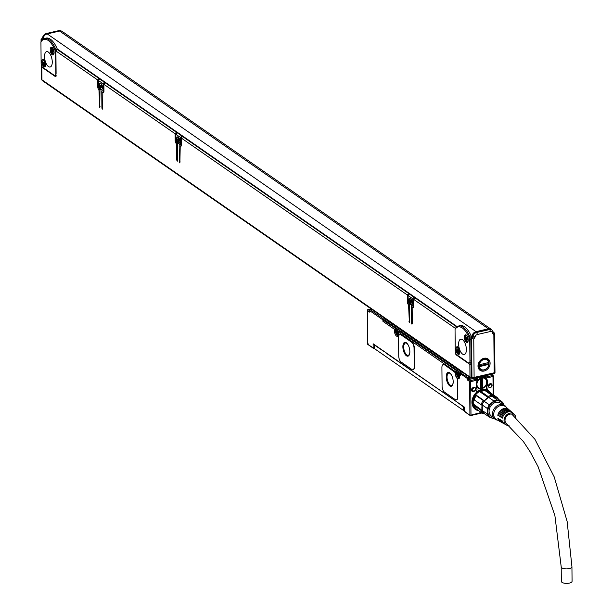 <?xml version="1.0" encoding="UTF-8"?>
<svg xmlns="http://www.w3.org/2000/svg" width="613" height="613" viewBox="0 0 613 613"><rect width="100%" height="100%" fill="white"/><g stroke="black" fill="none" stroke-linecap="round" stroke-linejoin="round"><path stroke-width="0.92" d="M475.397 408.802A11.049 8.866 -55.2 0 1 475.297 408.733A11.049 8.866 -55.2 0 1 471.979 402.327M476.998 391.73A11.049 8.866 -55.2 0 1 486.14 389.692A11.049 8.866 -55.2 0 1 487.902 390.581A11.049 8.866 -55.2 0 1 488.002 390.65M477.581 409.867L477.251 409.76A11.049 8.866 -55.2 0 1 475.489 408.871A11.049 8.866 -55.2 0 1 473.857 395.776A11.049 8.866 -55.2 0 1 486.331 389.822L489.894 392.519M477.205 409.607A10.896 8.735 -55.2 0 1 473.55 396.849A10.896 8.735 -55.2 0 1 486.347 390.021A10.896 8.735 -55.2 0 1 489.756 392.535M474.447 406.197A9.946 7.977 -55.2 0 1 475.588 394.918A9.946 7.977 -55.2 0 1 485.956 390.872A9.946 7.977 -55.2 0 1 487.542 391.676L496.208 397.699A9.946 7.977 124.8 0 0 492.706 396.527L492.109 395.508L485.144 390.665A10.735 8.613 124.8 0 0 481.059 391.607L488.032 396.442A10.735 8.613 -55.2 0 1 492.109 395.508M485.626 414.488A9.946 7.977 -55.2 0 1 484.868 414.036A9.946 7.977 -55.2 0 1 484.469 413.737L484.178 413.484A9.946 7.977 -55.2 0 1 482.308 410.549L474.447 404.779L474.286 405.76A10.735 8.613 124.8 0 0 476.355 409.017L483.328 413.852A10.735 8.613 -55.2 0 1 481.251 410.595L474.286 405.76M481.251 410.595L482.186 410.151A9.946 7.977 -55.2 0 1 482.147 405.423L474.408 400.051L481.197 404.695A10.735 8.613 -55.2 0 1 483.205 400.504L476.24 395.669A10.735 8.613 124.8 0 0 474.232 399.86M483.205 400.504L484.354 400.81A9.946 7.977 -55.2 0 1 488.216 397.553L484.071 401.193L484.354 400.81L476.615 395.439L476.24 395.669M488.032 396.442L488.216 397.553L480.477 392.182L481.059 391.607M504.039 405.101L504.009 404.825A9.946 7.977 -55.2 0 0 502.139 401.89L496.905 398.251A9.946 7.977 124.8 0 0 496.614 397.998A9.946 7.977 124.8 0 0 496.208 397.699M484.469 413.737L483.328 413.852M481.197 404.695L482.147 405.423L482.262 404.978L482.308 410.549L487.55 414.181L487.504 408.61L482.262 404.978A9.946 7.977 -55.2 0 1 484.071 401.193L489.312 404.833L493.863 400.994L488.622 397.362A9.946 7.977 -55.2 0 1 492.3 396.519A9.946 7.977 -55.2 0 1 492.706 396.527M488.875 392.626L490.017 392.504L496.982 397.339A10.735 8.613 -55.2 0 1 498.553 399.392M496.905 398.251L492.3 396.519L497.541 400.151A9.946 7.977 -55.2 0 0 493.863 400.994M496.614 397.998L496.982 397.339M484.178 413.484L489.419 417.124L494.017 418.855A9.946 7.977 -55.2 0 0 494.599 418.832M486.308 389.584A11.049 8.866 -55.2 0 1 487.281 390.152A11.049 8.866 -55.2 0 1 487.435 390.259M474.83 408.411A11.049 8.866 -55.2 0 1 474.677 408.304A11.049 8.866 -55.2 0 1 473.811 407.591M487.504 408.61A9.946 7.977 -55.2 0 1 488.132 406.871A9.946 7.977 -55.2 0 1 489.312 404.833M494.139 418.388A9.31 7.471 -55.2 0 1 488.799 407.162A9.31 7.471 -55.2 0 1 496.446 400.963A9.31 7.471 -55.2 0 1 503.526 404.864M502.139 401.89L497.541 400.151M489.419 417.124A9.946 7.977 -55.2 0 1 487.55 414.181M486.538 389.676L487.182 390.083M474.585 408.235A11.049 8.866 -55.2 0 1 474.485 408.174A11.049 8.866 -55.2 0 1 473.972 407.775M493.496 417.53L491.457 416.112A7.892 6.329 -55.2 0 1 490.285 406.756A7.892 6.329 -55.2 0 1 499.197 402.511A7.892 6.329 -55.2 0 1 500.461 403.147L502.499 404.565M497.472 420.12A8.367 6.712 -55.2 0 1 496.392 419.867A8.367 6.712 -55.2 0 1 493.396 410.097A8.367 6.712 -55.2 0 1 503.265 404.772A8.367 6.712 -55.2 0 1 506.323 407.384M500.775 421.905A7.44 5.969 -55.2 0 1 500.346 421.698L496.553 419.614A7.892 6.329 -55.2 0 1 494.775 410.273A7.892 6.329 -55.2 0 1 503.848 405.729A7.892 6.329 -55.2 0 1 505.526 406.695L508.805 409.522A7.44 5.969 -55.2 0 1 509.142 409.852M502.583 422.901A7.226 5.793 -55.2 0 1 502.162 422.694A7.226 5.793 -55.2 0 1 499.733 419.369L500.599 419.882A7.126 5.716 -55.2 0 0 502.982 423.146L503.978 423.69A7.004 5.617 -55.2 0 1 501.633 420.503L502.499 421.024A6.904 5.54 -55.2 0 0 504.798 424.142L506.453 425.054A6.712 5.379 -55.2 0 1 504.936 417.108A6.712 5.379 -55.2 0 1 512.644 413.246A6.712 5.379 -55.2 0 1 514.077 414.066A6.712 5.379 -55.2 0 1 515.679 417.162M504.399 423.897A7.004 5.617 -55.2 0 1 503.978 423.69M509.028 425.598A6.712 5.379 -55.2 0 1 507.135 425.353A6.712 5.379 -55.2 0 1 506.453 425.054M502.668 417.361L501.61 417.606L502.468 418.12A6.904 5.54 -55.2 0 1 511.181 411.997A6.904 5.54 -55.2 0 1 512.652 412.84L514.077 414.066M501.61 417.606A7.004 5.617 -55.2 0 1 510.445 411.369A7.004 5.617 -55.2 0 1 511.939 412.227A7.004 5.617 -55.2 0 1 512.276 412.557M500.76 416.227L499.71 416.465L500.576 416.986A7.126 5.716 -55.2 0 1 509.564 410.618A7.126 5.716 -55.2 0 1 511.081 411.492L511.939 412.227M499.71 416.465A7.226 5.793 -55.2 0 1 508.836 409.99A7.226 5.793 -55.2 0 1 510.368 410.871A7.226 5.793 -55.2 0 1 510.713 411.2M498.859 415.093L497.817 415.33L498.675 415.844A7.341 5.892 -55.2 0 1 507.955 409.239A7.341 5.892 -55.2 0 1 509.518 410.135L510.368 410.871M497.817 415.33A7.44 5.969 -55.2 0 1 507.219 408.61A7.44 5.969 -55.2 0 1 508.805 409.522M500.346 421.698A7.44 5.969 -55.2 0 1 497.84 418.227L498.698 418.748A7.341 5.892 -55.2 0 0 501.173 422.15L502.162 422.694M507.48 424.319A5.601 4.498 -55.2 0 1 506.698 423.905A5.601 4.498 -55.2 0 1 505.863 417.269A5.601 4.498 -55.2 0 1 512.192 414.25A5.601 4.498 -55.2 0 1 513.089 414.702A5.601 4.498 -55.2 0 1 514.223 415.966M512.529 414.656A5.601 4.498 124.8 0 0 512.238 414.265M464.493 410.955L464.462 407.193L373.125 343.778L373.164 347.839L374.236 347.946L374.206 344.529M571.937 566.726A5.364 2.123 -0.5 0 1 569.201 568.603A5.364 2.123 -0.5 0 1 561.891 567.845A5.364 2.123 -0.5 0 1 561.202 566.818L561.332 581.323A5.364 2.123 -0.5 0 0 562.021 582.35A5.364 2.123 -0.5 0 0 568.067 583.315A5.364 2.123 -0.5 0 0 572.067 581.231L571.937 566.726L567.14 521.487L554.206 476.891L534.965 439.36L511.84 414.143M472.493 405.4L475.205 408.863L476.998 409.768A11.21 8.996 124.8 0 0 477.757 409.99M489.979 392.512A11.21 8.996 124.8 0 0 487.994 390.45A11.21 8.996 124.8 0 0 486.201 389.546A11.21 8.996 124.8 0 0 483.626 389.125M460.624 373.562L459.719 374.635L459.727 376.091A4.26 1.908 77.1 0 1 457.106 378.014A1.578 0.705 77.1 0 1 457.681 379.799L457.834 396.826A4.735 2.123 77.1 0 1 456.57 399.829A4.735 2.123 77.1 0 1 456.432 399.852M443.322 364.551A4.735 2.123 77.1 0 1 443.452 364.513A4.735 2.123 77.1 0 1 444.471 364.773L454.792 371.938A1.578 0.705 77.1 0 1 455.574 373.731A4.26 1.908 77.1 0 1 455.551 373.271A4.26 1.908 77.1 0 1 455.551 373.187L455.536 371.739L457.175 371.424M411.691 342.269A4.735 2.123 77.1 0 1 414.051 348.23L414.212 366.796A4.735 2.123 77.1 0 1 412.947 369.8A4.735 2.123 77.1 0 1 411.928 369.532L401.094 362.007A4.735 2.123 77.1 0 1 398.734 356.046L398.573 337.479A4.735 2.123 77.1 0 1 399.829 334.476A4.735 2.123 77.1 0 1 400.856 334.744L411.691 342.269L401.132 334.675A4.735 2.123 77.1 0 0 400.105 334.414A4.735 2.123 77.1 0 0 399.975 334.453M411.967 342.2A4.735 2.123 77.1 0 1 414.327 348.169L414.488 366.727A4.735 2.123 77.1 0 1 413.223 369.731A4.735 2.123 77.1 0 1 413.085 369.754M464.363 407.124L464.393 411.108A0.789 0.789 0 0 0 464.738 411.744A0.789 0.636 124.8 0 1 464.501 411.254L470.209 415.491L470.991 415.131L470.7 381.631L470.094 381.148L470.309 380.635L476.447 379.225L477.527 380.06A0.789 0.636 124.8 0 1 477.381 380.543A6.551 5.256 124.8 0 0 476.171 384.589L476.186 386.037A6.551 5.256 124.8 0 0 477.083 389.033L476.546 392.266A11.524 9.249 124.8 0 0 472.577 405.63A11.524 9.249 124.8 0 0 477.289 410.35L478.799 410.71M476.24 383.554A6.153 4.942 124.8 0 0 476.201 384.29A6.153 4.942 124.8 0 0 478.056 388.121A6.153 4.942 124.8 0 0 483.826 387.707A6.153 4.942 124.8 0 0 486.937 381.83A6.153 4.942 124.8 0 0 485.573 378.405A0.789 0.636 124.8 0 1 485.396 377.968L486.14 376.711L485.848 377.869A0.789 0.636 124.8 0 0 486.002 378.282A6.551 5.256 124.8 0 1 487.281 381.753L487.289 383.202A6.551 5.256 124.8 0 1 486.37 386.749L486.929 389.776A11.295 9.065 124.8 0 0 486.354 389.554L484.393 389.148A11.295 9.065 124.8 0 0 483.695 389.117A11.295 9.065 124.8 0 0 478.868 390.412L477.098 391.577M490.975 393.171L487.35 389.791L486.76 386.811A6.551 5.256 124.8 0 0 487.603 383.416L487.588 381.968A6.551 5.256 124.8 0 0 486.308 378.497A0.789 0.636 124.8 0 1 486.155 378.083L492.99 376.512L493.358 375.807L492.591 375.516L493.358 375.807M486.929 389.776L487.35 389.791M481.243 376.696L490.967 374.474M373.164 347.839L367.647 344.284L368.436 344.644L367.647 344.284L367.348 310.071M469.918 415.016L469.627 381.516L470.094 381.148M461.045 373.187L467.972 377.57A0.789 0.636 124.8 0 0 467.29 378.451L468.363 378.566L467.305 379.907L468.761 379.562L470.309 380.635M462.953 372.643L461.39 373.003A0.789 0.636 124.8 0 0 460.708 373.884L467.29 378.451L467.305 379.907L469.627 381.516M460.784 373.539L460.723 375.332L460.608 373.731A0.789 0.789 0 0 1 461.221 372.957L462.861 372.581M460.685 373.869L460.616 374.474M460.631 373.915L460.723 375.332L459.719 374.635L460.24 373.646L460.608 373.899M444.203 364.835A4.735 2.123 77.1 0 0 443.176 364.574A4.735 2.123 77.1 0 0 441.912 367.578L442.08 386.144A4.735 2.123 77.1 0 0 444.44 392.105L455.275 399.63A4.735 2.123 77.1 0 0 456.294 399.891A4.735 2.123 77.1 0 0 457.559 396.887L457.413 379.868A1.578 0.705 77.1 0 0 456.831 378.075L457.106 378.014A4.26 1.908 77.1 0 1 455.574 373.731L455.298 373.792A1.578 0.705 77.1 0 0 454.524 372.007L444.471 364.773M399.124 331.135L398.565 332.177L455.536 371.739L456.371 370.957L456.624 373.294L455.551 373.187M399.507 331.097L456.785 370.865L399.094 331.189L398.58 333.633A4.26 1.908 77.1 0 1 396.55 336.108A4.26 1.908 77.1 0 1 394.404 330.813A4.26 1.908 77.1 0 1 394.404 330.729L394.389 329.281L395.462 329.097L395.224 328.499L394.389 329.281L382.933 321.319L384.389 320.974L395.638 328.407L396.036 330.001M398.864 331.464L398.565 332.177L398.864 331.464M370.091 310.032L370.444 309.856A0.789 0.636 124.8 0 0 369.762 310.737L382.918 319.871L383.991 319.986L383.6 318.99A0.789 0.636 124.8 0 0 382.918 319.871L382.933 321.319L383.991 319.986L384.389 320.974L385.569 320.706A0.789 0.636 -55.2 0 1 386.251 319.81L386.703 319.71M369.831 310.385L369.777 312.186L369.662 310.584A0.789 0.789 0 0 1 370.275 309.81L371.907 309.435M369.739 310.722L369.662 311.327L369.854 310.806M367.746 344.077L367.379 309.826L368.129 309.688L369.662 310.753L369.777 312.186L367.455 310.576L367.379 309.826L371.248 308.975M368.045 343.648L367.647 344.284M470.608 415.583L482.04 412.963M383.447 351.149L374.604 345.127A1.578 0.621 179.5 0 1 374.405 344.828A1.578 0.621 179.5 0 1 374.443 344.69M386.305 352.927L385.807 352.582M452.294 398.749L385.807 352.904M455.198 400.764L463.543 406.879A1.578 0.621 179.5 0 0 464.363 407.155M464.393 410.779A1.578 0.621 -0.5 0 1 463.574 410.503L374.635 348.751L374.604 345.127M470.991 415.131L481.305 412.449M473.228 387.661L473.849 387.447A2.13 1.709 124.8 0 1 474.447 387.408A2.13 1.709 124.8 0 1 475.703 389.301A2.13 1.709 124.8 0 1 473.887 391.362L473.336 391.485L473.811 391.163A1.977 1.586 124.8 0 0 475.404 389.623A1.977 1.586 124.8 0 0 474.914 387.73A1.977 1.586 124.8 0 0 474.332 387.5A1.977 1.586 124.8 0 0 473.772 387.531L473.228 387.661A1.977 1.586 124.8 0 0 471.627 389.201A1.977 1.586 124.8 0 0 472.117 391.094A1.977 1.586 124.8 0 0 472.799 391.324A1.977 1.586 124.8 0 0 473.259 391.286L471.788 390.266L473.987 387.5M473.305 387.569A2.13 1.709 124.8 0 0 471.474 389.684A2.13 1.709 124.8 0 0 472.838 391.531A2.13 1.709 124.8 0 0 473.336 391.485M492.032 385.753A2.13 1.709 124.8 0 0 492.101 385.217A2.13 1.709 124.8 0 0 490.224 383.684A2.13 1.709 124.8 0 0 488.385 386.067A2.13 1.709 124.8 0 0 490.009 387.638A2.13 1.709 124.8 0 0 492.032 385.753M477.512 380.252A0.789 0.636 124.8 0 0 477.673 379.738L476.585 378.903L477.458 379.792M486.37 386.749L486.76 386.811M486.14 376.711L486.155 378.083M481.312 412.764L481.879 412.855M478.692 377.493L475.581 378.206A0.789 0.636 -55.2 0 1 476.04 378.282L477.266 379.133M484.668 378.006A6.153 4.942 124.8 0 0 484.178 377.439A0.789 0.636 -55.2 0 1 484.684 376.121L482.033 376.727M475.581 378.206L477.527 380.06L470.7 381.631M460.271 373.593L460.263 372.558L385.569 320.699L385.577 321.419L395.638 328.407M456.831 378.075A4.26 1.908 77.1 0 1 455.298 373.792M453.191 381.753A7.103 3.18 77.1 0 1 451.298 386.259A7.103 3.18 77.1 0 1 446.226 376.911A7.103 3.18 77.1 0 1 448.126 372.405A7.103 3.18 77.1 0 1 453.191 381.753M409.852 351.655A7.103 3.18 77.1 0 1 407.951 356.161A7.103 3.18 77.1 0 1 402.879 346.82A7.103 3.18 77.1 0 1 404.779 342.315A7.103 3.18 77.1 0 1 409.852 351.655M374.405 344.828L374.436 348.452A1.578 0.621 -0.5 0 0 374.635 348.751M488.446 385.983A1.977 1.586 124.8 0 0 489.036 387.209A1.977 1.586 124.8 0 0 491.825 385.692A1.977 1.586 124.8 0 0 491.879 385.194A1.977 1.586 124.8 0 0 491.289 383.968A1.977 1.586 124.8 0 0 489.442 384.098A1.977 1.586 124.8 0 0 488.446 385.983M477.412 387.562L477.918 387.73M398.243 335.012A3.157 1.41 77.1 0 1 397.147 334.361M456.785 370.865L457.183 372.459M459.39 377.47A3.157 1.41 77.1 0 1 458.294 376.819M397.515 330.039A2.015 0.904 77.1 0 1 398.473 331.748M458.662 372.497A2.015 0.904 77.1 0 1 459.627 374.206M460.263 372.558A0.789 0.636 -55.2 0 1 460.945 371.677L461.397 371.57M451.505 386.19A7.103 3.18 77.1 0 1 446.639 376.819L448.333 372.375M408.158 356.099A7.103 3.18 77.1 0 1 403.293 346.72L404.986 342.276M488.5 386.42L490.415 384.175A1.977 1.586 124.8 0 0 490.354 383.746M453.183 382.32A6.314 2.827 77.1 0 1 451.536 385.393A6.314 2.827 77.1 0 1 447.03 377.087A6.314 2.827 77.1 0 1 448.708 373.087A6.314 2.827 77.1 0 1 451.536 375.133M409.836 352.222A6.314 2.827 77.1 0 1 408.189 355.295A6.314 2.827 77.1 0 1 403.683 346.989A6.314 2.827 77.1 0 1 405.369 342.989A6.314 2.827 77.1 0 1 408.189 345.035M479.634 377.041A5.923 4.751 124.8 0 0 476.983 378.941M480.944 388.006A5.923 4.751 124.8 0 0 481.818 387.73L482.592 388.267A5.923 4.751 124.8 0 0 486.63 383.447A5.923 4.751 124.8 0 0 485.021 378.252L483.787 377.393A5.923 4.751 124.8 0 0 481.09 376.704M485.021 378.252A5.923 4.751 124.8 0 0 482.492 377.554L480.83 377.141L479.933 377.424L480.707 377.96A5.923 4.751 124.8 0 0 476.669 382.78A5.923 4.751 124.8 0 0 478.27 387.975A5.923 4.751 124.8 0 0 479.297 388.481A5.923 4.751 124.8 0 0 480.799 388.673L480.707 377.96M481.718 377.018L481.818 387.73M482.653 377.953A5.601 4.498 -55.2 0 1 486.684 382.098A5.601 4.498 -55.2 0 1 482.738 388.075L482.492 377.554M480.952 388.489A5.601 4.498 -55.2 0 1 479.581 388.305A5.601 4.498 -55.2 0 1 476.968 383.569A5.601 4.498 -55.2 0 1 480.86 378.367M395.783 331.909L396.734 330.629L397.469 332.384L397.485 332.966L396.91 332.637L396.833 333.863L395.783 331.909L396.473 331.625M456.938 374.367L457.888 373.087L458.639 375.424L458.057 375.095L457.98 376.321L456.938 374.367L457.62 374.083M396.925 332.031L396.473 331.756M397.178 332.575L397.017 332.1M458.072 374.489L457.62 374.214M458.332 375.033L458.164 374.558M493.565 332.346L493.189 331.855M471.88 377.937A0.789 0.636 -55.2 0 1 471.182 377.37L470.853 339.41L469.75 339.663L469.941 361.088A3.157 1.41 77.1 0 1 469.098 363.088A3.157 1.41 77.1 0 1 468.416 362.911L456.808 354.85A3.157 1.41 77.1 0 1 455.237 350.874L455.045 329.449A3.157 1.41 77.1 0 1 455.045 329.396A19.417 8.697 77.1 0 1 462.34 327.993A19.417 8.697 77.1 0 1 469.75 339.602A3.157 1.41 77.1 0 1 469.75 339.663M491.143 329.265A4.735 3.801 -55.2 0 0 488.408 328.806L59.591 31.056A4.735 3.801 -55.2 0 1 62.327 31.516L491.143 329.265A4.735 3.801 -55.2 0 1 491.848 329.94L491.097 329.419A4.107 3.295 124.8 0 0 488.73 329.02L475.711 332.008A4.107 3.295 124.8 0 0 472.209 335.985L472.983 336.522A4.107 3.295 -55.2 0 1 476.485 332.545L475.711 332.008M42.695 67.323A3.157 1.41 77.1 0 1 41.125 63.346L40.933 41.922A3.157 1.41 77.1 0 1 40.933 41.86A19.417 8.697 77.1 0 1 48.235 40.458A19.417 8.697 77.1 0 1 55.645 52.074A3.157 1.41 77.1 0 1 55.645 52.136L55.829 73.552A3.157 1.41 77.1 0 1 54.986 75.56A3.157 1.41 77.1 0 1 54.304 75.384L42.695 67.323M488.408 328.806L476.025 331.641A4.735 3.801 124.8 0 0 471.972 336.307L475.113 336.981L473.765 339.135L470.845 338.077L470.853 339.41M470.202 362.835L471.06 363.44M43.232 38.129L42.611 37.707A1.578 0.506 -172 0 1 42.412 37.408L45.776 33.638A1.578 0.705 77.1 0 1 46.121 33.723L59.132 30.742L59.591 31.056L47.209 33.899A4.735 3.801 124.8 0 0 43.155 38.565A4.735 3.801 124.8 0 0 43.117 39.079M41.27 64.618L41.393 78.694L41.477 65.376M41.063 41.615L41.048 39.531L41.891 40.236M41.853 39.24L42.22 39.776L43.155 38.565M455.528 352.728L455.528 352.988A1.578 0.705 77.1 0 0 456.317 354.973L469.857 364.383L469.972 377.003A1.264 1.011 124.8 0 0 470.347 377.784L42.305 80.579A1.264 1.011 -55.2 0 1 41.929 79.79L41.814 67.177L42.389 67.047M55.829 73.552L56.12 75.667A1.578 0.705 77.1 0 1 55.706 76.671A1.578 0.705 77.1 0 1 55.362 76.579L41.814 67.177M51.27 53.66A3.946 1.77 77.1 0 1 50.235 49.699A3.946 1.77 77.1 0 1 51.293 47.278A3.946 1.77 77.1 0 1 53.07 48.588A3.946 1.77 77.1 0 1 54.105 52.542A3.946 1.77 77.1 0 1 53.055 54.971A3.946 1.77 77.1 0 1 51.27 53.66M42.91 65.583A3.946 1.77 77.1 0 1 41.876 61.629A3.946 1.77 77.1 0 1 42.933 59.2A3.946 1.77 77.1 0 1 44.711 60.511A3.946 1.77 77.1 0 1 45.745 64.472A3.946 1.77 77.1 0 1 44.695 66.894A3.946 1.77 77.1 0 1 42.91 65.583M44.527 56.626A7.892 3.532 77.1 0 1 46.634 51.622A7.892 3.532 77.1 0 1 52.266 61.997A7.892 3.532 77.1 0 1 50.159 67.009A7.892 3.532 77.1 0 1 44.527 56.626M494.476 333.388L494.998 372.873L494.385 373.654L473.067 378.543L474.102 377.401L471.956 377.907L471.619 338.614A0.789 0.636 -55.2 0 1 471.811 338.054L473.765 339.135L474.102 377.401L494.185 372.796L493.856 334.522L494.247 332.905L493.235 332.077L494.247 332.905M493.25 332.139A1.578 0.942 -50.7 0 1 492.89 333.733L493.856 334.522L494.453 333.372M494.116 373.547L494.185 372.796L494.798 372.666M470.845 338.077A0.789 0.636 -55.2 0 1 471.037 337.518L471.972 336.307M465.382 341.196A3.946 1.77 77.1 0 1 464.347 337.234A3.946 1.77 77.1 0 1 465.397 334.805A3.946 1.77 77.1 0 1 467.183 336.116A3.946 1.77 77.1 0 1 468.217 340.077A3.946 1.77 77.1 0 1 467.167 342.498A3.946 1.77 77.1 0 1 465.382 341.196M457.022 353.119A3.946 1.77 77.1 0 1 455.988 349.157A3.946 1.77 77.1 0 1 457.037 346.736A3.946 1.77 77.1 0 1 458.823 348.046A3.946 1.77 77.1 0 1 459.857 352A3.946 1.77 77.1 0 1 458.808 354.429A3.946 1.77 77.1 0 1 457.022 353.119M458.639 344.154A7.892 3.532 77.1 0 1 460.738 339.15A7.892 3.532 77.1 0 1 466.378 349.533A7.892 3.532 77.1 0 1 464.271 354.536A7.892 3.532 77.1 0 1 458.639 344.154M471.068 364.107L469.857 364.383M470.347 377.784A1.264 1.011 124.8 0 0 471.083 377.907L471.389 377.838M471.159 374.252L471.175 376.428M57.361 49.232A3.157 1.41 -102.9 0 0 57.354 49.209L55.837 49.561A20.206 9.049 77.1 0 0 48.91 39.577A20.206 9.049 77.1 0 0 44.557 38.443A20.206 9.049 77.1 0 0 42.082 40.006L40.933 41.86M455.313 328.89L455.313 328.3L413.514 299.274L413.576 306.125A2.368 1.057 -102.9 0 1 412.94 307.626A2.368 1.057 -102.9 0 1 412.434 307.496L413.461 307.013M56.105 73.491L55.906 50.979L97.705 79.996L97.766 86.847A2.368 1.057 -102.9 0 0 98.946 89.835L99.75 107.405L99.988 89.835L98.54 87.391L98.478 80.533L103.122 83.759L103.183 90.609L102.976 91.115L101.973 90.571L101.766 91.069L101.911 108.179L102.31 109.175L102.685 108.723L102.815 92.517A2.368 1.057 -102.9 0 0 103.329 92.655A2.368 1.057 -102.9 0 0 103.957 91.153L103.896 84.295L175.111 133.741L175.172 140.592A2.368 1.057 -102.9 0 0 176.352 143.58L176.766 160.154L177.326 161.188L177.387 143.58L175.946 141.136L175.885 134.278L180.528 137.504L180.59 144.354L180.375 144.86L179.379 144.316L179.172 144.814L179.318 161.924L179.885 162.966L180.222 146.262A2.368 1.057 -102.9 0 0 180.728 146.4A2.368 1.057 -102.9 0 0 181.364 144.898L181.302 138.04L407.323 294.976L407.384 301.826A2.368 1.057 -102.9 0 0 408.565 304.807L409.369 322.377L409.599 304.807L408.158 302.362L408.097 295.512L412.741 298.738L412.802 305.588L412.587 306.094L411.591 305.542L411.377 306.048L411.53 323.158L411.921 324.154L412.304 323.695L412.158 307.312M409.653 298.156A3.318 1.487 -102.9 0 0 409.024 301.765A3.318 1.487 -102.9 0 0 411.193 304.6A3.318 1.487 -102.9 0 0 411.254 304.584A3.318 1.487 -102.9 0 0 411.882 300.968A3.318 1.487 -102.9 0 0 409.714 298.133A3.318 1.487 -102.9 0 0 409.653 298.156M100.034 83.176A3.318 1.487 -102.9 0 0 99.406 86.793A3.318 1.487 -102.9 0 0 101.582 89.621A3.318 1.487 -102.9 0 0 101.643 89.605A3.318 1.487 -102.9 0 0 102.271 85.989A3.318 1.487 -102.9 0 0 100.095 83.161A3.318 1.487 -102.9 0 0 100.034 83.176M177.441 136.921A3.318 1.487 -102.9 0 0 176.812 140.538A3.318 1.487 -102.9 0 0 178.988 143.365A3.318 1.487 -102.9 0 0 179.05 143.35A3.318 1.487 -102.9 0 0 179.67 139.733A3.318 1.487 -102.9 0 0 177.502 136.906A3.318 1.487 -102.9 0 0 177.441 136.921M55.837 49.561L56.005 50.848M55.913 51.362L55.645 52.074M53.722 54.404L53.331 54.067M51.936 47.967A3.946 1.77 77.1 0 1 52.136 47.492M45.362 66.334L44.979 65.989M43.577 59.898A3.946 1.77 77.1 0 1 43.776 59.423M478.002 366.045A6.942 5.571 -55.2 0 1 484.002 358.276A6.942 5.571 -55.2 0 1 490.109 363.264A6.942 5.571 -55.2 0 1 485.442 370.574A6.942 5.571 -55.2 0 1 478.615 368.658A6.942 5.571 -55.2 0 1 478.002 366.045M471.52 336.889A3.157 1.41 -102.9 0 0 471.466 336.744A20.206 9.049 -102.9 0 0 471.389 336.56A20.206 9.049 77.1 0 0 460.179 325.633L458.67 325.978A20.206 9.049 77.1 0 1 463.022 327.104A20.206 9.049 77.1 0 1 469.949 337.089L469.75 339.602M458.67 325.978A20.206 9.049 77.1 0 0 456.187 327.534L455.045 329.396M467.834 341.939A3.946 1.77 77.1 0 1 467.443 341.594M466.049 335.503L466.248 335.027M459.474 353.862L459.083 353.525M457.689 347.425A3.946 1.77 77.1 0 1 457.888 346.95M44.557 38.443L46.067 38.098A20.206 9.049 77.1 0 1 57.277 49.032A20.206 9.049 -102.9 0 1 57.354 49.209M99.628 79.046L99.482 78.28L98.915 78.433L97.705 79.996M105.045 82.809L104.9 82.042L104.333 82.196L103.122 83.759M103.697 90.946L103.704 92.065M177.034 132.791L176.889 132.025L176.322 132.178L175.111 133.741M182.452 136.553L182.306 135.787L181.739 135.94L180.528 137.504M181.096 144.691L181.111 145.81M409.246 294.025L409.093 293.259L408.534 293.405L407.323 294.976M414.664 297.788L414.518 297.021L413.951 297.167L412.741 298.738M413.308 305.925L413.315 307.044M57.829 49.553L57.116 49.408L55.906 50.979M99.214 90.019L99.988 89.843M100.394 79.115L99.689 78.97L98.478 80.533M102.547 92.333L103.842 92.034M105.819 82.878L105.107 82.732L103.896 84.295M176.621 143.764L177.387 143.588M177.801 132.86L177.096 132.714L175.885 134.278M179.946 146.078L181.249 145.779M183.218 136.622L182.513 136.477L181.302 138.04M408.833 304.998L409.599 304.822M410.013 294.094L409.308 293.949L408.097 295.512M415.43 297.857L414.725 297.711L413.514 299.274M457.16 326.66L455.313 328.3M409.928 298.087C408.641 300.837 409.178 302.983 411.53 304.515M100.241 83.138A3.318 1.487 -102.9 0 0 99.666 86.655A3.318 1.487 -102.9 0 0 101.712 89.575M177.64 136.883A3.318 1.487 -102.9 0 0 177.073 140.4A3.318 1.487 -102.9 0 0 179.119 143.319M488.936 364.291A6.153 4.942 124.8 0 0 489.036 363.157A6.153 4.942 124.8 0 0 487.182 359.333A6.153 4.942 124.8 0 0 481.412 359.739A6.153 4.942 124.8 0 0 478.301 365.616A6.153 4.942 124.8 0 0 478.845 367.93A6.153 4.942 124.8 0 0 480.155 369.447A6.153 4.942 124.8 0 0 483.91 369.999M480.01 369.057L479.512 368.888M486.431 358.919A6.153 4.942 -55.2 0 1 486.768 359.333M410.02 298.224A3.157 1.41 -102.9 0 0 409.967 298.24A3.157 1.41 -102.9 0 0 409.369 301.688A3.157 1.41 -102.9 0 0 411.438 304.377M100.632 83.238A3.157 1.41 -102.9 0 0 100.409 83.253A3.157 1.41 -102.9 0 0 100.348 83.268A3.157 1.41 -102.9 0 0 99.75 86.709A3.157 1.41 -102.9 0 0 101.819 89.406A3.157 1.41 -102.9 0 0 101.881 89.391A3.157 1.41 -102.9 0 0 102.026 89.314M177.816 136.99A3.157 1.41 -102.9 0 0 177.755 137.013A3.157 1.41 -102.9 0 0 177.157 140.454A3.157 1.41 -102.9 0 0 179.226 143.151A3.157 1.41 -102.9 0 0 179.28 143.136A3.157 1.41 -102.9 0 0 179.433 143.059M411.66 301.88L411.101 301.925L410.902 303.151L410.189 301.221L411.009 301.029L410.189 301.221M410.886 300.562L409.798 300.37L409.806 300.952M410.358 300.684L410.871 300.109M411.277 301.971L411.66 302.24L411.652 301.657L410.871 299.673L410.564 300.178M102.042 86.908L100.976 87.958L100.578 86.241L101.398 86.05M101.268 85.582L100.18 85.391L100.578 86.241M100.739 85.705L101.26 85.13M101.658 86.992L102.049 87.261L102.042 86.678L101.252 84.694L100.953 85.207M179.448 140.645L178.896 140.691L178.689 141.917L177.977 139.986L178.797 139.795L177.977 139.986M178.674 139.327L177.586 139.136L177.594 139.718M178.145 139.45L178.659 138.875M179.065 140.737L179.448 141.005L179.448 140.423L178.659 138.438L178.352 138.952M411.4 301.857L411.277 301.397M100.187 85.973L101.39 86.042M101.781 86.877L101.658 86.418M179.188 140.622L179.065 140.162M51.737 50.726L52.726 49.538L53.438 51.906L52.848 51.538L52.756 52.733L51.737 50.726L52.419 50.496M43.377 62.656L44.366 61.469L45.078 63.254L45.078 63.836L44.488 63.461L44.397 64.656L43.377 62.656L44.067 62.419M478.393 364.482L479.243 364.812L488.975 362.436A5.923 4.751 124.8 0 0 487.274 359.685L486.04 358.827A5.923 4.751 124.8 0 0 485.925 358.751M479.174 368.467A5.923 4.751 124.8 0 0 479.282 368.551L480.523 369.409A5.923 4.751 124.8 0 0 485.649 369.287A5.923 4.751 124.8 0 0 488.99 364.321L488.216 363.785A5.923 4.751 124.8 0 0 488.285 362.827L488.285 362.743M465.849 338.261L466.838 337.073L467.55 339.441L466.96 339.066L466.861 340.261L465.849 338.261L466.531 338.024M457.49 350.184L458.478 348.996L459.191 351.372L458.601 350.996L458.501 352.191L457.49 350.184L458.172 349.954M52.825 50.848L52.427 50.565M53.124 51.477L53.032 51.048M44.465 62.771L44.067 62.495M44.764 63.4L44.672 62.978M478.355 366.329L478.83 366.658A5.923 4.751 124.8 0 0 480.523 369.409M487.274 359.685A5.923 4.751 124.8 0 0 479.305 363.08A5.923 4.751 124.8 0 0 478.807 364.773M466.937 338.376L466.531 338.1M467.236 339.004L467.144 338.583M458.578 350.307L458.172 350.031M458.876 350.935L458.785 350.513M488.216 363.785L478.324 366.061M488.868 364.497A5.601 4.498 -55.2 0 1 484.101 369.808A5.601 4.498 -55.2 0 1 479.259 366.697L488.99 364.321M479.259 366.697L478.83 366.658M479.243 364.812A5.601 4.498 -55.2 0 1 479.703 363.264A5.601 4.498 -55.2 0 1 484.73 359.394A5.601 4.498 -55.2 0 1 488.845 362.612M493.289 376.083L493.45 394.895M367.884 344.498L373.401 348.33A0.789 0.789 0 0 0 374.03 348.452L374.428 347.908M492.99 376.512L493.143 394.68M491.021 374.428L492.591 375.516L486.454 376.926M374.436 348.36L373.853 348.406M460.639 373.509L459.612 374.344L459.106 377.861A3.471 1.555 77.1 0 1 456.624 373.371A3.471 1.555 77.1 0 1 456.624 373.294L456.8 373.256M399.454 331.058L398.465 331.886L397.952 335.403A3.471 1.555 77.1 0 1 395.477 330.913A3.471 1.555 77.1 0 1 395.477 330.836L394.404 330.729M395.653 330.798L395.462 329.097L396.029 328.966M371.999 309.496L370.444 309.856L383.6 318.99L385.156 318.63M463.574 410.503L463.543 406.879M485.396 377.968L485.848 377.869M479.481 377.095L468.761 379.562L467.972 377.57L469.527 377.217M485.695 376.819L484.684 376.121M473.887 391.362L472.339 390.136M485.573 378.405L484.178 377.439M386.336 319.45L383.991 319.986M468.363 378.566L471.428 377.861L472.194 378.397A0.789 0.636 -55.2 0 1 471.956 377.907L471.182 377.37M460.945 371.677L386.251 319.81M397.753 334.269A2.329 1.042 -102.9 0 0 397.837 334.261A2.329 1.042 -102.9 0 0 397.921 334.231A2.329 1.042 -102.9 0 0 398.312 331.664A2.329 1.042 -102.9 0 0 396.795 329.717A2.329 1.042 -102.9 0 0 396.711 329.748M458.899 376.727A2.329 1.042 -102.9 0 0 458.984 376.719A2.329 1.042 -102.9 0 0 459.068 376.689A2.329 1.042 -102.9 0 0 459.459 374.122A2.329 1.042 -102.9 0 0 457.942 372.175A2.329 1.042 -102.9 0 0 457.865 372.206M396.159 329.932A2.329 1.042 -102.9 0 0 395.875 330.415M396.711 334.039A2.329 1.042 -102.9 0 0 397.423 334.353A2.329 1.042 -102.9 0 0 397.508 334.33C398.358 332.292 397.952 330.798 396.305 329.84L397.508 329.901L398.488 331.671M457.306 372.39A2.329 1.042 -102.9 0 0 457.022 372.873M457.857 376.497A2.329 1.042 -102.9 0 0 458.57 376.811A2.329 1.042 -102.9 0 0 458.654 376.788C459.505 374.75 459.106 373.256 457.451 372.298L458.662 372.359L459.643 374.129M396.105 330.208A2.015 0.904 -102.9 0 0 395.791 332.507A2.015 0.904 -102.9 0 0 397.147 334.085A2.015 0.904 -102.9 0 0 397.469 331.786A2.015 0.904 -102.9 0 0 396.105 330.208M457.26 372.666A2.015 0.904 -102.9 0 0 456.938 374.964A2.015 0.904 -102.9 0 0 458.294 376.543A2.015 0.904 -102.9 0 0 458.616 374.244A2.015 0.904 -102.9 0 0 457.26 372.666M396.289 332.223L396.963 332.07M397.178 332.553L396.496 332.713M397.477 332.545L396.986 332.66M457.436 374.681L458.118 374.528M458.332 375.01L457.643 375.171M458.624 375.003L458.133 375.118M41.263 41.255L41.247 39.791A0.789 0.636 124.8 0 1 41.446 39.232L42.596 37.745L43.216 38.182M41.393 78.694L41.83 79.575A0.789 0.636 124.8 0 1 41.592 79.085L41.922 79.315M472.654 378.474A0.789 0.636 -55.2 0 1 472.194 378.397L473.067 378.543M469.941 361.088L471.037 360.835M476.025 331.641L47.209 33.899M55.362 76.579L55.975 76.441M474.715 337.909L472.96 336.568L471.811 338.054L471.037 337.518M456.317 354.973L456.815 354.858M415.139 297.504L414.618 297.144M409.722 293.742L409.2 293.382M182.927 136.27L182.406 135.91M177.509 132.508L176.988 132.147M105.52 82.525L105.007 82.165M100.103 78.763L99.59 78.403M46.626 34.075L46.121 33.723A4.107 3.295 124.8 0 0 42.611 37.707L41.048 39.531M61.446 31.094A4.107 3.295 124.8 0 0 59.132 30.742A1.578 0.705 77.1 0 0 58.794 30.65L61.507 31.14M490.285 331.541A1.578 0.705 -102.9 0 0 489.503 329.556L476.485 332.545A1.578 0.705 -102.9 0 1 477.266 334.529L490.285 331.541A2.529 2.023 -55.2 0 1 492.477 332.997A1.578 0.728 170.4 0 0 493.258 332.192L491.871 329.955A4.107 3.295 -55.2 0 0 489.503 329.556L488.73 329.02M469.972 377.003L41.929 79.79M492.89 333.733A1.655 1.333 -55.2 0 1 492.477 332.997M475.113 336.981A2.529 2.023 -55.2 0 1 477.266 334.529M471.466 336.744L469.949 337.089M58.526 30.88A1.578 0.705 77.1 0 1 58.794 30.65L45.776 33.638M98.915 78.433L57.116 49.408M97.766 86.847L98.532 86.671M98.946 89.835L99.965 89.598M99.36 106.409L100.126 106.233M104.333 82.196L99.689 78.97M103.183 90.609L103.949 90.433M103.107 91L103.957 90.808M101.766 91.069L102.547 90.893M101.911 108.179L102.685 108.003M102.815 92.517L103.727 92.31M176.322 132.178L105.107 82.732M175.172 140.592L175.939 140.415M176.352 143.58L177.372 143.342M176.766 160.154L177.532 159.978M181.739 135.94L177.096 132.714M180.59 144.354L181.356 144.178M180.513 144.745L181.356 144.545M179.172 144.814L179.946 144.637M179.318 161.924L180.084 161.748M180.222 146.262L181.134 146.055M408.534 293.405L182.513 136.477M407.384 301.826L408.151 301.65M408.565 304.807L409.576 304.577M408.978 321.388L409.745 321.212M413.951 297.167L409.308 293.949M412.802 305.588L413.568 305.412M412.725 305.979L413.568 305.78M411.377 306.048L412.158 305.864M411.53 323.158L412.296 322.982M412.434 307.496L413.346 307.289M456.524 326.729L414.725 297.711M52.641 53.66A3.157 1.41 -102.9 0 0 53.569 54.044A3.157 1.41 -102.9 0 0 53.622 54.028L53.959 53.783M52.618 47.944L52.097 47.906A3.157 1.41 -102.9 0 0 51.492 48.626M44.282 65.591A3.157 1.41 -102.9 0 0 45.209 65.966A3.157 1.41 -102.9 0 0 45.262 65.951L45.607 65.714M44.266 59.867L43.738 59.829A3.157 1.41 -102.9 0 0 43.132 60.557M466.754 341.196L467.734 341.556A3.157 1.41 -102.9 0 0 468.071 341.318M466.731 335.472A3.157 1.41 -102.9 0 0 466.263 335.418A3.157 1.41 -102.9 0 0 466.202 335.434L465.604 336.162M458.394 353.119A3.157 1.41 -102.9 0 0 459.321 353.502A3.157 1.41 -102.9 0 0 459.375 353.486L459.712 353.249M457.773 347.395A3.157 1.41 -102.9 0 0 457.244 348.092M53.27 53.783A2.843 1.272 -102.9 0 0 53.798 50.626A2.843 1.272 -102.9 0 0 51.898 48.274A2.843 1.272 -102.9 0 0 51.369 51.431A2.843 1.272 -102.9 0 0 53.27 53.783M44.918 65.706A2.843 1.272 -102.9 0 0 45.439 62.549A2.843 1.272 -102.9 0 0 43.538 60.197A2.843 1.272 -102.9 0 0 43.017 63.354A2.843 1.272 -102.9 0 0 44.918 65.706M467.382 341.311A2.843 1.272 -102.9 0 0 467.903 338.154A2.843 1.272 -102.9 0 0 466.01 335.801A2.843 1.272 -102.9 0 0 465.482 338.966A2.843 1.272 -102.9 0 0 467.382 341.311M459.022 353.241A2.843 1.272 -102.9 0 0 459.551 350.084A2.843 1.272 -102.9 0 0 457.65 347.732A2.843 1.272 -102.9 0 0 457.122 350.889A2.843 1.272 -102.9 0 0 459.022 353.241M410.879 300.477L410.488 300.569M101.26 85.498L100.877 85.59M178.667 139.243L178.276 139.335M52.235 51.078L52.879 50.933M53.124 51.415L52.434 51.576M53.438 51.446L52.933 51.561M43.883 63.001L44.519 62.855M44.764 63.338L44.075 63.499M45.078 63.369L44.58 63.484M466.347 338.606L466.991 338.46M467.236 338.951L466.547 339.104M467.543 338.974L467.045 339.089M457.988 350.536L458.631 350.391M458.876 350.874L458.187 351.034M459.183 350.904L458.685 351.019M487.749 390.481L485.228 389.286M475.144 408.626L473.144 406.687M484.868 414.036L484.439 413.737M561.202 566.818L554.895 515.548L538.13 466.746L530.237 451.942L523.379 441.529L505.809 423.031M493.388 375.884L493.549 394.964M491.059 373.915L493.304 375.777M464.738 411.744L470.24 415.568M367.662 309.718L371.164 308.914M398.481 333.602L397.423 334.353C395.684 332.943 395.293 331.449 396.259 329.855L396.381 329.817M459.627 376.06L458.57 376.811C456.831 375.401 456.44 373.907 457.405 372.313L457.528 372.275M477.083 387.148L478.27 387.975M396.764 331.556L396.35 331.656M397.477 332.507L396.91 332.637M457.911 374.014L457.497 374.114M458.624 374.964L458.057 375.095M469.098 363.088L471.06 362.643M54.986 75.56L56.12 75.299M494.653 333.71L494.285 332.928M102.976 91.115L103.957 90.885M180.375 144.86L181.364 144.63M412.587 306.094L413.568 305.864M57.683 49.262L99.482 78.28M100.256 78.816L104.9 82.042M105.674 82.579L176.889 132.025M177.663 132.561L182.306 135.787M183.08 136.324L409.093 293.259M409.867 293.796L414.518 297.021M415.292 297.558L457.083 326.583M52.496 47.806L52.074 47.914C50.695 46.734 51.032 54.787 53.569 54.044L53.913 53.959M44.144 59.737L43.715 59.836C42.335 58.664 42.672 66.71 45.209 65.966L45.554 65.89M466.608 335.342L466.179 335.441C464.8 334.269 465.137 342.315 467.673 341.571L468.018 341.495M459.666 353.425L459.321 353.502C456.785 354.245 456.447 346.192 457.827 347.372M411.66 301.795L411.101 301.925M102.042 86.824L101.49 86.946M179.448 140.569L178.896 140.691M52.733 50.419L52.32 50.519M53.431 51.4L52.848 51.538M44.374 62.35L43.96 62.442M45.078 63.331L44.488 63.461M466.845 337.955L466.432 338.047M467.543 338.935L466.96 339.066M458.486 349.885L458.072 349.977M459.183 350.866L458.601 350.996"/></g></svg>
